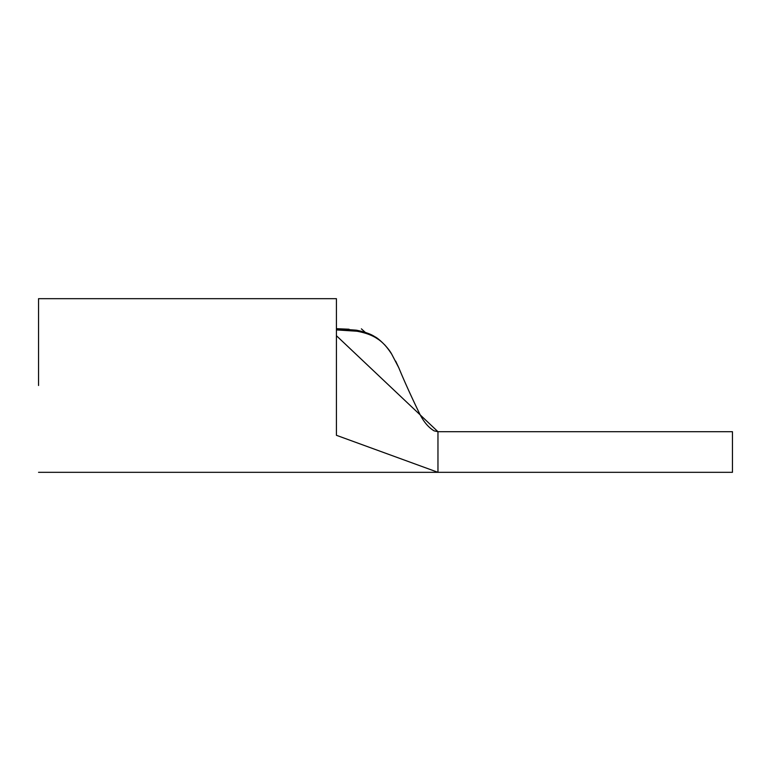<?xml version="1.0" encoding="UTF-8"?>
<svg xmlns="http://www.w3.org/2000/svg" width="771" height="771" viewBox="0 0 771 771"><rect width="100%" height="100%" fill="white"/><g stroke="black" fill="none" stroke-linecap="round" stroke-linejoin="round"><path stroke-width="1.16" d="M398.732 367.613L391.745 354.226C384.594 343.288 377.048 334.845 356.896 331.222L336.416 329.921L336.416 298.676L38.55 298.676L38.55 385.5M732.45 472.324L732.45 431.702L437.967 431.702L336.416 335.703L336.416 435.297C336.416 484.092 336.416 484.092 336.416 435.297L437.967 472.324L732.45 472.324M391.745 354.226A3.383 2.795 -32.2 0 0 391.591 353.937L398.78 367.728C404.12 380.71 410.914 395.735 419.164 412.784C423.26 421.332 428.252 427.356 434.131 430.864L437.967 431.702L437.967 472.324L38.55 472.324M336.416 329.921L336.416 335.703M349.07 329.236L337.149 328.706L337.187 329.921M356.896 331.222A3.383 0.964 -80.1 0 0 356.404 330.19L356.404 330.19C364.866 331.915 371.024 334.103 374.889 336.763C378.253 338.122 388.025 347.268 391.591 353.937A3.383 2.795 -32.2 0 0 391.389 353.658M380.402 340.724L371.063 334.691A3.383 2.034 115.6 0 0 371.044 334.681M356.404 330.19L336.416 328.706M398.771 367.709L395.658 361.117M391.745 354.188L390.463 352.193M386.946 347.422L384.604 344.724M365.714 332.523L357.233 330.345M365.29 332.378L361.377 328.841"/></g></svg>
